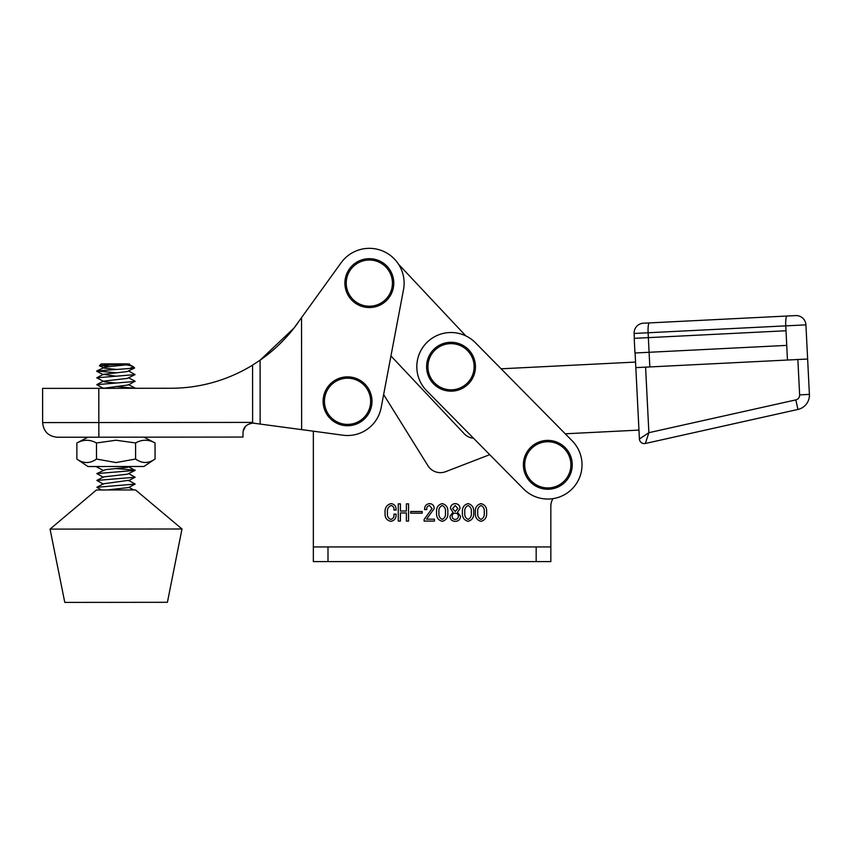 <?xml version="1.0" encoding="UTF-8"?>
<svg xmlns="http://www.w3.org/2000/svg" width="852" height="852" viewBox="0 0 852 852"><rect width="100%" height="100%" fill="white"/><g stroke="black" fill="none" stroke-linecap="round" stroke-linejoin="round"><path stroke-width="1.28" d="M97.479 489.975L96.446 489.975L50.055 529.113L181.998 528.996L135.543 489.943L97.479 489.975M181.998 528.996L167.407 602.311L64.784 602.407L50.055 529.113M99.407 365.71L101.218 363.9L127.843 363.868L100.504 365.465L109.28 366.552M131.751 365.966L126.405 364.869M129.376 363.868L127.278 364.731L105.318 367.031L96.734 370.971L115.893 372.782M99.45 365.806L104.487 368.17L115.883 369.363M133.391 367.691C135.819 367.968 134.563 368.234 129.6 368.49L133.413 366.743L134.573 368.021L127.278 371.568L103.369 374.326L115.893 376.201M128.407 370.876L135.042 374.614L127.289 378.405L103.369 381.163L96.745 384.657L103.369 388.384M135.042 374.614L96.734 377.809L104.498 381.856L115.893 383.049M128.418 377.724L135.053 381.195L128.428 384.944L103.284 388.331M128.045 466.491L135.138 470.389L96.819 473.595L103.454 477.322M129.536 466.491L127.363 467.354L105.414 469.654L96.819 473.595M135.138 470.389L127.374 474.191L103.454 476.939L96.83 480.432L103.454 484.17M107.011 489.975L128.524 487.568L135.149 484.074L128.503 480.347L103.465 483.787L96.84 487.28L101.494 489.975M129.6 368.49L96.734 370.971M135.053 381.451L96.745 384.657M115.904 386.467L135.063 388.299M97.66 466.523L96.819 467.002L103.443 470.485M115.978 468.568L135.127 470.144M128.503 473.499L135.138 477.237L96.83 480.432M135.149 484.074L96.84 487.28M133.413 366.743L128.407 364.038M462.423 512.414C462.05 507.654 463.946 504.714 468.099 503.607C472.221 504.735 474.085 507.664 473.68 512.414C474.085 517.185 472.232 520.157 468.099 521.328C463.935 520.178 462.04 517.207 462.423 512.414M436.565 512.414C436.192 507.654 438.077 504.714 442.241 503.607C446.363 504.735 448.227 507.664 447.822 512.414C448.227 517.185 446.373 520.157 442.241 521.328C438.077 520.178 436.181 517.207 436.565 512.414M410.707 511.509L422.198 511.509L422.198 513.181L410.707 513.181L410.707 511.509M390.972 519.411C393.305 518.612 394.295 516.855 393.943 514.139L396.095 514.139C396.318 518.176 394.582 520.561 390.887 521.328C386.68 520.391 384.742 517.633 385.083 513.021C384.614 507.984 386.606 504.842 391.047 503.607C394.593 504.182 396.276 506.333 396.095 510.071L393.943 510.071C394.21 507.59 393.251 506.067 391.068 505.524C388.161 506.78 386.957 509.208 387.479 512.819C387.021 516.163 388.182 518.367 390.972 519.411M252.629 423.061L313.344 431.187L313.344 561.585L550.839 561.585L550.839 506.269A14.665 14.665 0 0 1 552.98 498.644A14.665 14.665 0 0 0 550.839 506.269M489.73 454.67L445.671 471.667A14.665 14.665 0 0 1 427.949 465.735L383.645 394.561L390.951 355.966L464.17 433.7A14.665 14.665 0 0 0 473.531 438.248L489.73 454.67M406.393 503.851L408.555 503.851L408.555 521.083L406.393 521.083L406.393 512.947L400.408 512.947L400.408 521.083L398.257 521.083L398.257 503.851L400.408 503.851L400.408 511.03L406.393 511.03L406.393 503.851M426.511 519.166L434.413 519.166L434.413 521.083L424.115 521.083L424.115 519.475L432.017 508.559L429.493 505.524C427.459 505.992 426.543 507.355 426.745 509.592L424.594 509.592C424.552 506.045 426.192 504.054 429.536 503.607C432.582 503.851 434.126 505.534 434.169 508.655L426.511 519.166M460.027 508.516L457.471 512.297L460.506 516.216C460.346 519.528 458.589 521.232 455.245 521.328C451.89 521.232 450.133 519.528 449.973 516.216L453.008 512.297L450.452 508.516C450.644 505.513 452.242 503.883 455.245 503.607C458.238 503.883 459.835 505.513 460.027 508.516M475.352 512.414C474.979 507.654 476.875 504.714 481.029 503.607C485.15 504.735 487.014 507.664 486.609 512.414C487.014 517.185 485.161 520.157 481.029 521.328C476.864 520.178 474.969 517.207 475.352 512.414M550.839 546.931L313.344 546.931M442.241 519.411C444.829 518.101 445.894 515.769 445.426 512.414C445.894 509.091 444.829 506.791 442.241 505.524C439.6 506.77 438.514 509.07 438.961 512.414C438.514 515.79 439.6 518.122 442.241 519.411M455.245 511.509L457.875 508.569L455.245 505.524L452.604 508.569L455.245 511.509M455.245 519.411C457.268 519.273 458.301 518.186 458.355 516.152C458.238 514.214 457.204 513.223 455.245 513.181C453.285 513.223 452.242 514.214 452.124 516.152C452.178 518.186 453.221 519.273 455.245 519.411M468.099 519.411C470.687 518.101 471.752 515.769 471.284 512.414C471.752 509.091 470.687 506.791 468.099 505.524C465.469 506.77 464.372 509.07 464.819 512.414C464.372 515.79 465.469 518.122 468.099 519.411M481.029 519.411C483.616 518.101 484.682 515.769 484.213 512.414C484.682 509.091 483.616 506.791 481.029 505.524C478.398 506.77 477.301 509.07 477.748 512.414C477.301 515.79 478.398 518.122 481.029 519.411M445.671 471.667A14.665 14.665 0 0 1 427.949 465.735L383.645 394.561M76.872 459.079C83.389 463.69 89.929 463.68 96.5 459.058L96.489 442.976C89.992 439.398 83.443 439.408 76.861 442.997L76.872 459.079L87.98 466.534L143.967 466.481L155.064 459.004L155.043 442.933L143.935 437.161M96.5 459.058L116.053 462.561L135.596 459.026C142.06 463.637 148.546 463.626 155.064 459.004M155.043 442.933C148.599 439.344 142.114 439.355 135.575 442.944L116.032 440.239L96.489 442.976M135.596 459.026L135.575 442.944M76.861 442.997L87.958 437.204M547.804 441.741A23.1 23.1 0 0 1 570.904 464.83A23.1 23.1 0 0 1 547.804 487.93A23.1 23.1 0 0 1 524.715 464.83A23.1 23.1 0 0 1 547.804 441.741M547.804 440.399A24.431 24.431 0 0 1 572.246 464.83A24.431 24.431 0 0 1 547.804 489.261A24.431 24.431 0 0 1 523.373 464.83A24.431 24.431 0 0 1 547.804 440.399A24.431 24.431 0 0 0 523.373 464.83A24.431 24.431 0 0 0 547.804 489.261M369.331 260.03A23.1 23.1 0 0 1 392.431 283.12A23.1 23.1 0 0 1 369.331 306.219A23.1 23.1 0 0 1 346.242 283.12A23.1 23.1 0 0 1 369.331 260.03M369.331 258.688A24.431 24.431 0 0 1 393.773 283.12A24.431 24.431 0 0 1 369.331 307.551A24.431 24.431 0 0 1 344.9 283.12A24.431 24.431 0 0 1 369.331 258.688A24.431 24.431 0 0 0 344.9 283.12A24.431 24.431 0 0 0 369.331 307.551M347.552 378.203A23.1 23.1 0 0 1 370.641 401.303A23.1 23.1 0 0 1 347.552 424.402A23.1 23.1 0 0 1 324.452 401.303A23.1 23.1 0 0 1 347.552 378.203M347.552 376.872A24.431 24.431 0 0 1 371.983 401.303A24.431 24.431 0 0 1 347.552 425.734A24.431 24.431 0 0 1 323.11 401.303A24.431 24.431 0 0 1 347.552 376.872A24.431 24.431 0 0 0 323.11 401.303A24.431 24.431 0 0 0 347.552 425.734M301.533 317.796L301.64 429.6L342.951 435.202A34.208 34.208 0 0 0 381.153 407.671L403.518 289.595A34.794 34.794 0 0 0 341.088 262.81L294.025 328.041L260.094 360.194L252.575 365.125A156.374 156.374 0 0 1 170.837 388.267L42.6 388.384L42.632 422.592L98.832 422.539L98.8 388.331M98.843 437.204L98.832 422.539L252.629 422.4L253.3 423.071C246.633 423.923 243.203 427.182 243.001 432.837L243.001 437.065L57.308 437.236C48.394 436.373 43.505 431.495 42.632 422.592M253.3 423.071L254.088 423.146M297.657 323.196C287.22 337.658 274.706 349.991 260.094 360.194L260.148 423.966M252.629 422.4L252.575 365.125A156.374 156.374 0 0 1 170.837 388.267M243.139 431.187L245.6 426.192M427.001 342.376A34.208 34.208 0 0 0 426.671 390.748L523.458 488.856A34.208 34.208 0 0 0 571.83 489.186A34.208 34.208 0 0 0 572.161 440.803L475.373 342.706A34.208 34.208 0 0 0 427.001 342.376M451.027 343.633A23.1 23.1 0 0 1 474.127 366.733A23.1 23.1 0 0 1 451.027 389.822A23.1 23.1 0 0 1 427.928 366.733A23.1 23.1 0 0 1 451.027 343.633M451.027 342.291A24.431 24.431 0 0 1 475.459 366.733A24.431 24.431 0 0 1 451.027 391.164A24.431 24.431 0 0 1 426.596 366.733A24.431 24.431 0 0 1 451.027 342.291A24.431 24.431 0 0 0 426.596 366.733A24.431 24.431 0 0 0 451.027 391.164M645.592 367.137L648.873 432.688L639.405 438.961L635.091 352.994L635.549 362.068L501.125 368.799L475.373 342.706M465.831 335.89L398.619 264.333M572.161 440.803L565.238 433.796L638.957 430.1L635.826 367.627L649.831 366.935L649.096 352.291M634.218 338.35L634.953 352.994L634.218 338.35L786.002 330.757L785.757 325.869L805.917 324.857A9.777 9.777 0 0 0 795.672 315.591L643.388 323.217L795.672 315.591A9.777 9.777 0 0 1 805.917 324.857L807.632 359.022L649.831 366.935M807.632 359.022L809.4 394.391A14.665 14.665 0 0 1 797.951 409.439L645.347 443.487L797.941 409.439A14.665 14.665 0 0 0 809.4 394.391L799.634 394.881L797.866 359.512M787.024 316.017A9.777 1.768 -92.9 0 0 785.757 325.869L634.112 333.462A9.777 9.777 0 0 1 643.388 323.217A9.777 9.777 0 0 0 634.112 333.462L634.357 338.35M644.527 443.594A4.888 4.888 0 0 0 645.347 443.487A4.888 4.888 0 0 1 639.405 438.961A4.888 4.888 0 0 0 645.347 443.487L648.873 432.688L795.821 399.897A4.888 4.888 0 0 0 799.634 394.881M634.953 352.994L786.747 345.39L786.013 330.746M327.999 546.931L327.999 561.585M536.174 546.931L536.174 561.585M787.461 360.034L786.737 345.39M649.394 322.919A9.777 1.768 -92.9 0 0 648.116 332.77L649.086 352.291M805.917 324.857A9.777 9.777 0 0 0 795.672 315.591M795.821 399.897L797.951 409.439M103.358 374.699L96.734 371.227M128.514 480.72L135.138 477.237M96.734 377.809L103.369 374.326M135.053 388.043L128.418 384.561M102.772 388.331L103.38 388.001M133.775 489.943L128.876 487.376"/></g></svg>
